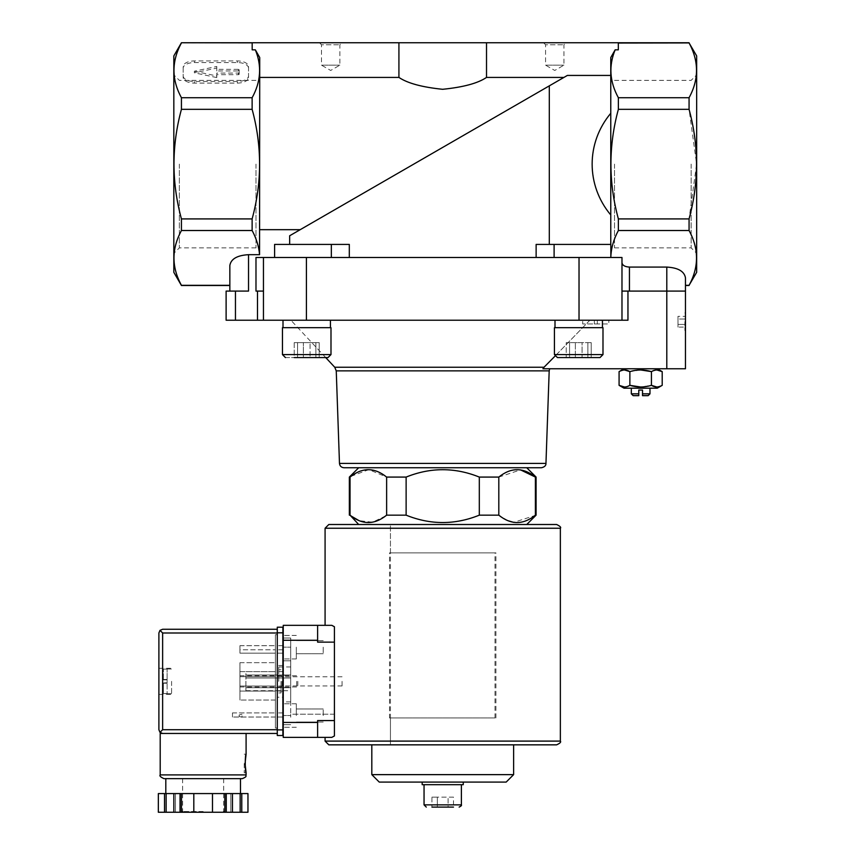 <?xml version="1.0" encoding="UTF-8"?>
<svg xmlns="http://www.w3.org/2000/svg" width="855" height="855" viewBox="0 0 855 855"><rect width="100%" height="100%" fill="white"/><g stroke="black" fill="none" stroke-linecap="round" stroke-linejoin="round"><path stroke-width="0.64" stroke-dasharray="4.28 3.21" d="M181.431 97.727L252.129 97.727C260.861 81.952 261.94 65.995 255.346 49.847L252.182 49.847L252.129 42.932L181.431 42.932C171.492 61.111 171.492 79.376 181.431 97.727L181.431 109.333C171.502 145.852 171.502 182.382 181.431 218.912L181.431 230.519C171.492 248.698 171.492 266.952 181.431 285.313L181.431 285.495M183.173 75.881A11.201 5.6 180 0 0 194.374 81.481L237.316 81.481A11.201 5.6 180 0 0 248.527 75.881L248.527 66.54A11.201 5.6 180 0 0 237.316 60.94L194.374 60.94A11.201 5.6 180 0 0 183.173 66.54L183.173 77.495A11.201 5.6 180 0 0 194.374 83.095L237.316 83.095A11.201 5.6 180 0 0 248.527 77.495L248.527 75.881M330.436 320.23L283.005 320.23L330.436 320.23L283.005 320.23L330.436 320.23L330.436 327.689L283.005 327.689L330.436 327.689M602.433 320.23L555.002 320.23L602.433 320.23L555.002 320.23L602.433 320.23L602.433 327.689L555.002 327.689L602.433 327.689M235.456 320.23L235.456 291.095L226.115 291.095L226.115 320.23L621.98 320.23L621.98 291.095L666.793 291.095L627.955 291.095L627.955 320.23L290.903 320.23L627.955 320.23L621.98 320.23L621.98 257.483L610.833 257.173C611.133 248.132 613.644 239.25 618.368 230.519L618.368 218.912C608.439 182.393 608.439 145.863 618.368 109.333L618.368 97.727C609.636 81.952 608.568 65.995 615.151 49.847L610.769 57.542L610.833 244.412L610.769 214.968L610.769 244.412L549.305 244.412L610.769 244.412M597.324 320.23L582.693 320.23L608.835 320.23L597.324 320.23L597.324 323.96L597.324 320.23L597.324 323.96L594.343 323.96L597.324 323.96L597.324 320.23L597.324 323.96L608.835 323.96L608.835 320.23L608.835 323.96L597.324 323.96L597.324 320.23M358.694 524.5L526.744 524.5L358.694 524.5M351.191 516.057L349.353 515.17M385.669 515.907L372.534 522.223L359.015 520.642M406.125 515.17L386.631 515.17L386.631 477.079L406.125 477.079C430.535 467.247 454.924 467.247 479.313 477.079L479.313 515.17C454.903 524.991 430.514 524.991 406.125 515.17L406.125 477.079M507.785 520.642L498.807 515.17L479.313 515.17M536.085 515.17L513.663 522.362M498.807 515.17L498.807 477.079L479.313 477.079M350.037 515.17L350.037 477.079L349.353 477.079M535.401 515.17L535.401 477.079L536.085 477.079M526.744 467.738L358.694 467.738L526.744 467.738M498.807 477.079L520.545 469.887M350.999 476.342L368.836 469.609L386.631 477.079M334.743 367.244L544.026 367.244L542.946 368.772L685.464 368.772M589.875 320.23L554.927 356.214L589.875 320.23M255.346 49.847L259.728 57.542L259.557 254.683C258.862 246.507 256.382 238.449 252.129 230.519L181.431 230.519M259.728 77.42L259.728 229.674L259.728 77.42L398.922 77.42L398.922 42.75L618.315 42.75L618.315 49.847L618.368 42.75M252.129 97.727L252.129 109.333C262.058 145.863 262.058 182.393 252.129 218.912L252.129 230.519M252.182 43.039L252.182 49.847L252.182 42.75L398.922 42.75M610.833 257.173L610.833 244.412L610.833 257.483L621.98 257.483L621.98 262.763L621.98 257.483L255.987 257.483L536.128 257.483L536.128 244.412L610.833 244.412L610.833 257.483L554.104 257.483L610.833 257.483M610.769 75.432L610.769 57.542L610.769 75.432L567.367 75.432L563.926 77.42L567.367 75.432L610.769 75.432L610.769 113.277L610.769 75.432L567.367 75.432L549.305 85.853L563.926 77.42L486.516 77.42C477.988 83.224 463.41 87.189 442.794 89.294C422.103 87.21 407.482 83.256 398.922 77.42M563.926 77.42L300.212 229.674L259.728 229.674M549.305 244.412L549.305 85.853L289.653 235.766L300.212 229.674L289.653 235.766L289.653 244.412L349.31 244.412L289.653 244.412M615.151 49.847L618.315 49.847L618.315 43.039M689.066 42.75L618.368 42.932M689.066 42.932C699.005 61.111 699.005 79.376 689.066 97.727L618.368 97.727M263.458 320.23L263.458 257.483L263.458 320.23L263.458 291.095L255.987 291.095L263.458 291.095L255.987 291.095L255.987 257.483L274.605 257.483L274.605 244.412L274.605 257.483L349.31 257.483L349.31 244.412L331.334 244.412L331.334 257.483M685.464 291.095L666.793 291.095L685.464 291.095L666.793 291.095L666.793 267.081C678.111 267.733 684.331 271.324 685.464 277.854L685.464 285.495L685.464 277.854M610.769 113.277C585.932 142.881 585.932 185.364 610.769 214.968L610.769 113.277L610.769 214.968M536.128 257.483L349.31 257.483M259.557 254.683L248.527 254.683C237.198 255.335 230.978 258.926 229.845 265.456L229.845 285.495L181.431 285.313M689.066 97.727L689.066 109.333L696.611 164.117L689.066 218.912L689.066 230.519C699.005 248.698 699.005 266.952 689.066 285.313L685.464 285.313M689.066 230.519L618.368 230.519M666.793 267.081L629.44 267.081C624.92 266.813 622.429 265.381 621.98 262.763L621.98 291.095L621.98 262.763M696.665 55.917L696.665 272.328M689.066 218.912L618.368 218.912M689.066 109.333L618.368 109.333M252.129 109.333L181.431 109.333M252.129 218.912L181.431 218.912M173.832 55.917L173.832 272.328M173.832 164.117L173.832 253.379L173.832 164.117M696.665 164.117L696.665 253.379L696.665 164.117M666.793 368.772L666.793 291.095L621.98 291.095L621.98 320.23M685.464 321.715L685.464 331.056L685.464 321.715M263.458 291.095L263.458 257.483M627.955 291.095L621.98 291.095M235.456 291.095L248.527 291.095L229.845 291.095L248.527 291.095L248.527 254.683M274.605 257.483L274.605 244.412L331.334 244.412M624.032 368.772L657.271 368.772L624.032 368.772M542.946 368.772L549.68 368.772L542.946 368.772M486.516 77.42L486.516 42.75M543.556 42.75L565.957 42.75L543.556 42.75L545.576 44.77L563.937 44.77L545.576 44.77L545.576 65.162L563.937 65.162L545.576 65.162L554.756 70.463L563.937 65.162L563.937 44.77L565.957 42.75M319.481 42.75L341.882 42.75L319.481 42.75L321.501 44.77L339.863 44.77L321.501 44.77L321.501 65.162L339.863 65.162L321.501 65.162L330.682 70.463L339.863 65.162L339.863 44.77L341.882 42.75M453.503 807.099L431.935 807.099L437.333 807.099L431.935 807.099L431.935 797.127L448.106 797.127L448.106 807.099L437.333 807.099L453.503 807.099L448.106 807.099L448.106 797.127L453.503 797.127L453.503 807.099M424.048 784.687L461.39 784.687L424.048 784.687M463.26 784.687L422.178 784.687M422.178 782.079L463.26 782.079L422.178 782.079M506.181 782.079L379.246 782.079M513.62 774.641L371.818 774.641M371.818 744.844L513.62 744.844L371.818 744.844M390.436 717.954L495.002 717.954L390.436 717.954L390.436 744.844L495.002 744.844L390.436 744.844L495.002 744.844L390.436 744.844L390.436 524.5L495.002 524.5L390.436 524.5L495.002 524.5L390.436 524.5L390.436 552.886L495.002 552.886L390.436 552.886M453.503 797.127L437.333 797.127L437.333 807.099L437.333 797.127L431.935 797.127M684.887 321.715L684.887 330.479L684.887 321.715M677.994 316.329L677.994 324.419L677.994 319.022L685.464 319.022L685.464 316.329L685.464 324.419L685.464 319.022L677.994 319.022L677.994 316.329L685.464 316.329M685.464 327.112L685.464 324.419L685.464 327.112L677.994 327.112L677.994 324.419L685.464 324.419L677.994 324.419L677.994 327.112M656.822 369.959L651.425 371.626L651.425 385.338L640.652 387.005M640.652 369.959L629.868 371.626L629.868 385.338L624.481 387.005M624.481 369.959L619.084 371.626M656.822 387.005L662.208 385.338M631.311 393.834L638.781 393.834L638.781 395.662L633.149 395.662M648.154 395.662L642.511 395.662L642.511 390.062L638.781 390.062L638.781 393.834M649.982 393.834L642.511 393.834M631.311 388.191L649.982 388.191L631.311 388.191M657.271 388.191L624.032 388.191M594.343 323.96L594.343 320.23L594.343 323.96L597.324 323.96L594.343 323.96L594.343 320.23L594.343 323.96L594.343 320.23L594.343 323.96L582.693 323.96L582.693 320.23L582.693 323.96L594.343 323.96M554.435 354.579L554.435 327.689L602.989 327.689L554.435 327.689L602.989 327.689L602.989 354.579L600.007 357.572L557.428 357.572L600.007 357.572L557.428 357.572L554.435 354.579L602.989 354.579M587.866 357.572L566.224 357.572L591.211 357.572L587.866 357.572L587.866 342.631L591.211 342.631L591.211 357.572L582.063 357.572L582.063 342.631L569.569 342.631L569.569 357.572L569.569 342.631L566.224 342.631L575.362 342.631L575.362 357.572L575.362 342.631L587.866 342.631L587.866 357.572M330.992 354.579L282.449 354.579L330.992 354.579L282.449 354.579L282.449 327.689L330.992 327.689L282.449 327.689L330.992 327.689L330.992 354.579L328.01 357.572L325.723 357.572L290.903 320.23M319.214 357.572L294.227 357.572L319.214 357.572L294.227 357.572L319.214 357.572L294.227 357.572L294.227 342.631L310.066 342.631L310.066 357.572L310.066 342.631L319.214 342.631L319.214 357.572L319.214 342.631L315.869 342.631L315.869 357.572L315.869 342.631L303.375 342.631L303.375 357.572L303.375 342.631L294.227 342.631L319.214 342.631L297.572 342.631L297.572 357.572L297.572 342.631L294.227 342.631L294.227 357.572M285.431 357.572L328.01 357.572L285.431 357.572M591.211 357.572L591.211 342.631L566.224 342.631L566.224 357.572L566.224 342.631L582.063 342.631L582.063 357.572M691.139 164.117L691.139 247.865L691.139 164.117M614.51 164.117L614.51 247.865L614.51 164.117M255.987 164.117L255.987 247.865L255.987 164.117M179.358 164.117L179.358 247.865L179.358 164.117M248.527 77.495L248.527 66.54M248.527 68.154A11.201 5.6 180 0 0 237.316 62.554L194.374 62.554A11.201 5.6 180 0 0 183.173 68.154L183.173 66.54M194.374 71.211L216.775 75.967L216.775 73.07L238.438 73.07L239.186 72.707L239.186 69.715L238.438 69.341L216.775 69.341L216.775 66.455L194.374 71.211L194.374 72.825L216.775 77.581L216.775 75.967M216.775 77.581L216.775 74.695L238.438 74.695L239.186 74.321L239.186 71.328L238.438 70.954L216.775 70.954L216.775 68.069L194.374 72.825M216.775 68.069L216.775 66.455M216.775 70.954L216.775 69.341M239.186 71.328L239.186 69.715M239.186 74.321L239.186 72.707M216.775 74.695L216.775 73.07M183.173 68.154L183.173 77.495M334.412 714.214L290.721 714.214L290.721 695.735L290.721 717.206L290.721 714.214L334.412 714.214L334.412 695.735L334.412 714.214M239.186 716.458L241.986 717.206L241.986 714.214L239.186 714.972L241.986 714.214L241.986 717.206L239.186 716.458L239.186 714.972L239.186 716.458M290.721 701.891L290.721 660.819L290.721 701.891L283.251 701.891L283.251 727.284L283.251 635.425L283.251 701.891L290.721 701.891M290.721 660.819L290.721 638.033L290.721 660.819L283.251 660.819L290.721 660.819M290.721 695.735L290.721 666.975L290.721 695.735M283.251 677.994L290.721 677.994L290.721 684.716L290.721 672.019L290.721 687.709L290.721 677.994L245.909 677.994L245.909 672.019L245.909 687.709L245.909 677.994L282.877 677.994M283.251 690.69L290.721 690.69L290.721 684.716L290.721 690.69L245.909 690.69L245.909 684.716L245.909 690.69L245.909 687.709L245.909 690.69L282.877 690.69M389.506 552.886L495.932 552.886L389.506 552.886L389.506 717.954L495.932 717.954L389.506 717.954M556.626 524.5L328.812 524.5M325.082 737.373L331.804 737.373M334.412 735.973L334.412 626.736M331.804 625.336L325.082 625.336M513.62 744.844L328.812 744.844M334.412 642.137L317.611 642.137L317.611 625.336L317.611 642.137L317.611 625.336L283.251 625.336L283.251 737.373L317.611 737.373L317.611 720.562L317.611 737.373L317.611 720.562L334.412 720.562M283.251 647.182L283.251 638.033L283.251 647.182L290.721 647.182L283.251 647.182M283.251 715.528L283.251 724.677L283.251 715.528L290.721 715.528L283.251 715.528M283.251 638.033L290.721 638.033L283.251 638.033M283.251 724.677L290.721 724.677L283.251 724.677M323.211 715.528L323.211 708.987L323.211 715.528M296.322 715.528L296.322 703.761L296.322 715.528M323.211 647.182L323.211 653.722L323.211 647.182M296.322 647.182L296.322 658.948L296.322 647.182M278.773 681.35L278.773 666.975L278.773 681.35M342.075 681.35L342.075 685.945L342.075 681.35M282.022 681.35L282.022 685.945L282.022 681.35M281.017 681.35L281.017 692.935L281.017 681.35M290.721 675.001L245.909 675.001L290.721 675.001M290.721 687.709L245.909 687.709L290.721 687.709M203.148 733.451L246.09 733.451L203.148 733.451M160.206 733.451L277.276 733.451L277.276 729.721L277.276 733.451M163.38 679.49L163.38 669.123L163.38 679.864L163.38 669.123L163.38 679.49L167.11 679.49L167.11 682.846L167.11 679.864L163.38 679.864L167.11 679.864L167.11 669.027L167.11 679.49L163.38 679.49M163.38 682.846L163.38 693.587L163.38 682.846L167.11 682.846L163.38 682.846M163.38 693.587L163.38 683.22L163.38 693.587L167.11 693.683L167.11 682.846L167.11 693.587L163.38 693.587M275.406 717.024L275.406 712.91L275.406 717.024L232.464 717.024L275.406 717.024M275.406 676.69L275.406 691.064L275.406 671.645L275.406 676.69L239.934 676.69L275.406 676.69L239.934 676.69L239.934 686.02L275.406 686.02L239.934 686.02L239.934 691.064L275.406 691.064L239.934 691.064L239.934 671.645L275.406 671.645L239.934 671.645L239.934 676.69L275.406 676.69M275.406 728.033L275.406 634.677L275.406 728.033L277.276 728.033L277.276 634.677L277.276 728.033L275.406 728.033M275.406 653.156L275.406 645.685L275.406 653.156L275.406 649.8L275.406 653.156L239.934 653.156L275.406 653.156L239.934 653.156L239.934 649.8L275.406 649.8L239.934 649.8L239.934 653.156L275.406 653.156M275.406 700.031L275.406 662.678L275.406 700.031L239.934 700.031L275.406 700.031M181.452 812.25L181.452 793.579L158.346 793.579L158.346 812.25L247.95 812.25L247.95 793.579L241.773 793.579L241.773 812.25M232.442 812.25L230.818 812.25L232.442 812.25L232.442 793.579L230.818 793.579L235.488 793.579L203.148 793.579L241.773 793.579M173.854 812.25L175.478 812.25L173.854 812.25L173.854 793.579M203.148 812.25L181.859 812.25L203.148 812.25M180.042 793.579L180.042 812.25M181.452 793.579L226.254 793.579L226.254 812.25M224.844 793.579L224.844 812.25M226.254 793.579L232.442 793.579M158.891 681.35L158.891 694.42L158.891 681.35M162.632 733.451L159.992 732.361L158.891 729.721L158.891 632.989L159.992 630.349L162.632 629.259L277.276 629.259L277.276 729.721L277.276 629.259M159.992 732.361L162.632 729.721L162.632 632.989L159.992 630.349M163.936 778.638L242.36 778.638M203.148 778.638L240.49 778.638M193.807 793.579L193.807 812.25M212.489 793.579L212.489 812.25M230.818 793.579L230.818 812.25L230.818 793.579M240.159 793.579L240.159 812.25M175.478 793.579L175.478 812.25L175.478 793.579M166.137 793.579L166.137 812.25M164.523 793.579L164.523 812.25M282.877 729.903L282.877 627.207L277.276 627.207L277.276 735.503L282.877 735.503L282.877 729.903L277.276 729.903M282.877 697.231L282.877 665.479L282.877 697.231L277.276 697.231L277.276 665.479L277.276 697.231M282.877 717.024L282.877 712.91L282.877 717.024L277.276 717.024L277.276 712.91L277.276 717.024L282.877 717.024M282.877 676.69L282.877 691.064L282.877 671.645L282.877 676.69L277.276 676.69L277.276 691.064L277.276 671.645L277.276 691.064L277.276 676.69L282.877 676.69M282.877 653.156L282.877 645.685L282.877 653.156L282.877 649.8L282.877 653.156L277.276 653.156L277.276 645.685L277.276 653.156L277.276 649.8L277.276 653.156L282.877 653.156M275.406 634.677L277.276 634.677L275.406 634.677M239.934 645.685L275.406 645.685L239.934 645.685L239.934 653.156L239.934 645.685M282.877 645.685L277.276 645.685L282.877 645.685M282.877 649.8L277.276 649.8L282.877 649.8M282.877 671.645L277.276 671.645L282.877 671.645M282.877 686.02L277.276 686.02L282.877 686.02M282.877 691.064L277.276 691.064L282.877 691.064M239.934 671.645L275.406 671.645L239.934 671.645L239.934 691.064L275.406 691.064L239.934 691.064L239.934 686.02L275.406 686.02L239.934 686.02L239.934 671.645M232.464 712.91L275.406 712.91L232.464 712.91L232.464 717.024L232.464 712.91M282.877 712.91L277.276 712.91L282.877 712.91M239.934 662.678L275.406 662.678L239.934 662.678L239.934 700.031L239.934 662.678M239.934 681.35L239.934 686.96L239.934 681.35M296.674 681.35L296.674 686.96L296.674 681.35M297.818 681.35L297.818 685.817L297.818 681.35M171.588 681.35L171.588 694.42L171.588 681.35M163.38 669.123L167.11 669.123L163.38 669.123M163.38 679.864L167.11 679.864L163.38 679.864M244.231 763.515L244.231 772.856L244.231 763.515M306.411 320.23L306.411 257.483M579.027 320.23L579.027 257.483M629.44 291.095L629.44 267.081M257.483 320.23L257.483 291.095M554.104 244.412L554.104 257.483M549.188 370.867L336.25 370.867M461.39 804.854L424.048 804.854M545.96 463.41L339.478 463.41M194.374 83.095L194.374 81.481M237.316 83.095L237.316 81.481M237.316 62.554L237.316 60.94M194.374 62.554L194.374 60.94M238.438 70.954L238.438 69.341M238.438 74.695L238.438 73.07M560.356 528.24L325.082 528.24M560.356 741.103L325.082 741.103M283.251 722.432L317.611 722.432M283.251 640.277L317.611 640.277M160.206 774.908L246.09 774.908M162.632 632.989L277.276 632.989M162.632 729.721L277.276 729.721M203.148 811.502L182.607 811.502L203.148 811.502M282.877 632.807L277.276 632.807M167.11 683.22L163.38 683.22L167.11 683.22M495.002 717.954L495.002 552.886M685.464 313.55L684.887 312.962L685.464 312.385M685.464 329.891L684.887 330.479L685.464 331.056M283.005 320.23L283.005 327.689M555.002 320.23L555.002 327.689M614.51 247.865L691.139 247.865L696.665 253.379M614.51 80.381L691.139 80.381L696.665 74.866M255.987 80.381L179.358 80.381L173.832 74.866M255.987 247.865L179.358 247.865L173.832 253.379M495.932 717.954L495.932 552.886M323.211 708.987L296.322 708.987L323.211 708.987M323.211 722.058L296.322 722.058L323.211 722.058M296.322 703.761L283.251 703.761L296.322 703.761M296.322 727.284L283.251 727.284L296.322 727.284M323.211 640.652L296.322 640.652L323.211 640.652M323.211 653.722L296.322 653.722L323.211 653.722M296.322 635.425L283.251 635.425L296.322 635.425M296.322 658.948L283.251 658.948L296.322 658.948M290.721 666.975L283.251 666.975M282.877 666.975L278.773 666.975M342.075 676.765L282.022 676.765L281.017 675.749M342.075 685.945L282.022 685.945L281.017 686.96M281.017 669.775L278.773 669.775M281.017 692.935L278.773 692.935M182.607 778.638L182.607 811.502M223.689 778.638L223.689 811.502M282.877 665.479L277.276 665.479M239.934 686.96L296.674 686.96L297.818 685.817M239.934 675.749L296.674 675.749L297.818 676.893M158.891 694.42L171.588 694.42M158.891 668.279L171.588 668.279M167.11 693.683L171.588 693.683M167.11 669.027L171.588 669.027M244.231 772.856L246.09 772.856M244.231 754.174L246.09 754.174"/><path stroke-width="1.28" d="M252.182 42.846L181.431 42.75L173.832 55.917L173.832 272.328L181.431 285.495L229.845 285.495L229.845 291.095L229.845 265.456C230.978 258.926 237.198 255.335 248.527 254.683L248.527 291.095L226.115 291.095L226.115 320.23L627.955 320.23L627.955 291.095M358.694 524.5L350.037 515.17C362.21 524.991 374.405 524.991 386.631 515.17L385.669 515.907M359.015 520.642L351.191 516.057M513.663 522.362L507.785 520.642M535.401 515.17L536.085 515.17L536.085 477.079L535.401 477.079C523.228 467.247 511.034 467.247 498.807 477.079L498.807 515.17C510.98 524.991 523.175 524.991 535.401 515.17L535.401 477.079L520.545 469.887M406.125 515.17L406.125 477.079L386.631 477.079L386.631 515.17L406.125 515.17C430.535 524.991 454.924 524.991 479.313 515.17L498.807 515.17M350.037 515.17L350.037 477.079L350.999 476.342M349.353 515.17L349.353 477.079L350.037 477.079C362.253 467.247 374.458 467.247 386.631 477.079M479.313 515.17L479.313 477.079L498.807 477.079M343.956 467.738C341.305 467.493 339.809 466.05 339.478 463.41L545.96 463.41C546.067 465.569 544.582 467.012 541.482 467.738L343.956 467.738L526.744 467.738L536.085 477.079M479.313 477.079C454.903 467.247 430.514 467.247 406.125 477.079M554.927 356.214L544.026 367.244L554.927 356.214M685.464 368.772L685.464 291.095L685.464 368.772L542.946 368.772L544.026 367.244L334.743 367.244L336.25 370.867L549.188 370.867L549.68 368.772M252.129 97.727L252.129 109.333C262.058 145.852 262.058 182.382 252.129 218.912L252.129 230.519C256.393 238.47 258.873 246.529 259.557 254.683L259.728 57.542L255.346 49.847C261.94 65.824 260.871 81.781 252.129 97.727L181.431 97.727C171.492 79.547 171.492 61.293 181.431 42.932M689.066 42.932L696.665 55.917L696.665 272.328L689.066 285.313C699.005 267.134 699.005 248.869 689.066 230.519L689.066 218.912C698.995 182.393 698.995 145.863 689.066 109.333L689.066 97.727C699.005 79.547 699.005 61.293 689.066 42.932L618.315 43.039M610.769 244.412L610.769 57.542L615.151 49.847C608.557 65.824 609.626 81.781 618.368 97.727L618.368 109.333C608.439 145.852 608.439 182.382 618.368 218.912L618.368 230.519C613.644 239.282 611.133 248.164 610.833 257.173M563.926 77.42L486.516 77.42L486.516 42.75L252.182 42.75L252.182 49.847L255.346 49.847M259.728 77.42L398.922 77.42C407.45 83.224 422.028 87.189 442.644 89.294C463.335 87.21 477.956 83.256 486.516 77.42M289.653 244.412L289.653 235.766L549.305 85.853L300.212 229.674L259.728 229.674M610.769 75.432L567.367 75.432L549.305 85.853L549.305 244.412M486.516 42.75L618.315 42.75L618.315 49.847L615.151 49.847M689.066 97.727L618.368 97.727M621.98 320.23L621.98 257.483L255.987 257.483L255.987 291.095L263.458 291.095M689.066 285.495L685.464 285.495L685.464 291.095L629.44 291.095L629.44 267.081L666.793 267.081C678.111 267.733 684.331 271.324 685.464 277.854L685.464 285.313L689.066 285.313M621.98 291.095L629.44 291.095M610.769 214.968C585.932 185.364 585.932 142.881 610.769 113.277M229.845 285.313L181.431 285.313C171.492 267.134 171.492 248.869 181.431 230.519L181.431 218.912C171.502 182.393 171.502 145.863 181.431 109.333L181.431 97.727M248.527 254.683L259.557 254.683M252.129 230.519L181.431 230.519M349.31 257.483L349.31 244.412L274.605 244.412L274.605 257.483M536.128 257.483L536.128 244.412L554.104 244.412L554.104 257.483M621.98 262.763C622.429 265.381 624.92 266.813 629.44 267.081M689.066 230.519L618.368 230.519M689.066 218.912L618.368 218.912M689.066 109.333L618.368 109.333M252.129 218.912L181.431 218.912M252.129 109.333L181.431 109.333M685.464 291.095L685.464 277.854M263.458 320.23L263.458 257.483M554.104 244.412L610.833 244.412L610.833 257.483M398.922 77.42L398.922 42.75M431.935 807.099L453.503 807.099M426.282 807.099L424.048 804.854L424.048 784.687M422.178 782.079L422.178 784.687L463.26 784.687L463.26 782.079M513.62 774.641L371.818 774.641L379.246 782.079L506.181 782.079L513.62 774.641L513.62 744.844L556.626 744.844L328.812 744.844L325.082 741.103L325.082 737.373L317.611 737.373L331.804 737.373L334.412 735.973L331.804 737.373M371.818 774.641L371.818 744.844M541.482 467.738L526.744 467.738M339.478 463.41L336.25 370.867M624.032 368.772L619.084 371.626C622.664 369.435 626.266 369.435 629.868 371.626C637.05 369.446 644.242 369.446 651.425 371.626C655.016 369.435 658.607 369.435 662.208 371.626L656.822 369.959M656.822 387.005L651.425 385.338C644.242 387.529 637.061 387.529 629.868 385.338C626.288 387.529 622.697 387.529 619.084 385.338L624.032 388.191L657.271 388.191L662.208 385.338C658.628 387.529 655.037 387.529 651.425 385.338L651.425 371.626L640.652 369.959M640.652 387.005L629.868 385.338L629.868 371.626L624.481 369.959M624.481 387.005L619.084 385.338L619.084 371.626M662.208 385.338L662.208 371.626L657.271 368.772M638.781 393.834L631.311 393.834L633.149 395.662L638.781 395.662L638.781 390.062L642.511 390.062L642.511 393.834L649.982 393.834L649.982 388.191M642.511 393.834L642.511 395.662L648.154 395.662L649.982 393.834M631.311 393.834L631.311 388.191M602.433 320.23L602.433 327.689M602.989 354.579L602.989 327.689L554.435 327.689L554.435 354.579L557.428 357.572L600.007 357.572L602.989 354.579L554.435 354.579M582.063 357.572L591.211 357.572M334.743 367.244L325.723 357.572L319.214 357.572M294.227 357.572L328.01 357.572L330.992 354.579L282.449 354.579L285.431 357.572L282.449 354.579L282.449 327.689L330.992 327.689L330.992 354.579M330.436 320.23L330.436 327.689M328.812 524.5L556.626 524.5C560.111 526.178 561.35 527.428 560.356 528.24L325.082 528.24L328.812 524.5M331.804 625.336L334.412 626.736L331.804 625.336L317.611 625.336L325.082 625.336L325.082 528.24M334.412 720.562L317.611 720.562L317.611 737.373L283.251 737.373L283.251 625.336L317.611 625.336L317.611 642.137L334.412 642.137L334.412 735.973M334.412 626.736L334.412 642.137M277.276 729.721L162.632 729.721L159.992 732.361L162.632 733.451L160.206 733.451L160.206 774.908C159.254 775.816 160.494 777.056 163.936 778.638L242.36 778.638C248.185 776.158 245.086 776.009 246.09 774.908L160.206 774.908M245.064 763.515L246.09 772.856C244.99 773.401 244.99 753.629 246.09 754.174L245.064 763.515M224.844 812.25L224.844 793.579L247.961 793.579L247.961 812.25L158.335 812.25L158.346 793.579L158.335 812.25M224.844 793.579L180.042 793.579L180.042 812.25M181.452 793.579L181.452 812.25M226.254 793.579L226.254 812.25M180.042 793.579L158.346 793.579M159.992 732.361L158.891 729.721L158.891 632.989L159.992 630.349L162.632 632.989L277.276 632.989M159.992 630.349L162.632 629.259L277.276 629.259M162.632 733.451L277.276 733.451M240.49 793.579L240.49 778.638L203.148 778.638M241.773 793.579L241.773 812.25M240.159 793.579L240.159 812.25M232.442 793.579L232.442 812.25M212.489 793.579L212.489 812.25M193.807 793.579L193.807 812.25M173.854 793.579L173.854 812.25M166.137 793.579L166.137 812.25M164.523 793.579L164.523 812.25M282.877 632.807L282.877 735.503L277.276 735.503L277.276 627.207L282.877 627.207L282.877 632.807L277.276 632.807M666.793 368.772L666.793 267.081M579.027 320.23L579.027 257.483M306.411 320.23L306.411 257.483M235.456 320.23L235.456 291.095M257.483 320.23L257.483 291.095M331.334 244.412L331.334 257.483M424.048 804.854L461.39 804.854C461.85 805.389 461.102 806.137 459.146 807.099M325.082 741.103L560.356 741.103L560.356 528.24M283.251 640.277L317.611 640.277M283.251 722.432L317.611 722.432M162.632 729.721L162.632 632.989M282.877 729.903L277.276 729.903M526.744 524.5L536.085 515.17M358.694 467.738L349.353 477.079M689.066 42.75L618.368 42.75M252.129 42.75L181.431 42.75M461.39 804.854L461.39 784.687M545.96 463.41L549.188 370.867M555.002 320.23L555.002 327.689M283.005 320.23L283.005 327.689M560.356 741.103C561.308 742.012 560.057 743.262 556.626 744.844M246.09 733.451L246.09 754.174M246.09 772.856L246.09 774.908M247.961 793.579L247.961 812.25M182.607 811.502L181.859 812.25M223.689 811.502L224.438 812.25M165.806 778.638L165.806 793.579"/></g></svg>
